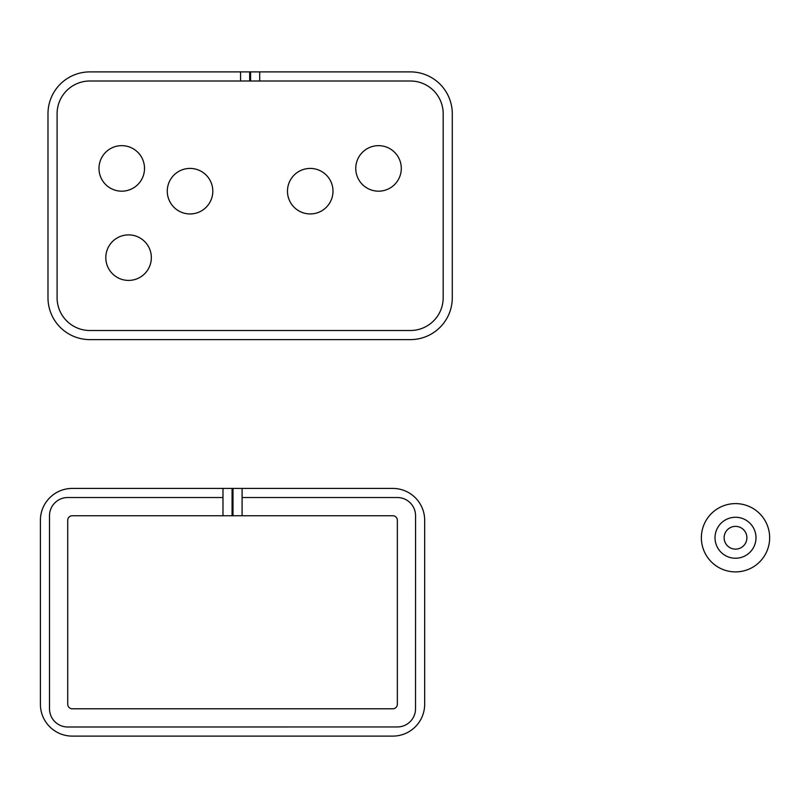 <?xml version="1.0" encoding="UTF-8"?>
<svg xmlns="http://www.w3.org/2000/svg" width="808" height="808" viewBox="0 0 808 808"><rect width="100%" height="100%" fill="white"/><g stroke="black" fill="none" stroke-linecap="round" stroke-linejoin="round"><path stroke-width="1.21" d="M232.997 515.746L392.799 515.746A4.555 4.555 0 0 1 397.354 520.291L397.354 704.243A4.555 4.555 0 0 1 392.799 708.788L72.276 708.788A4.555 4.555 0 0 1 67.721 704.243L67.721 520.291A4.555 4.555 0 0 1 72.276 515.746L232.997 515.746L232.997 488.426L72.276 488.426A31.876 31.876 0 0 0 40.4 520.291L40.4 704.243A31.876 31.876 0 0 0 72.276 736.108L392.799 736.108A31.876 31.876 0 0 0 424.675 704.243L424.675 520.291A31.876 31.876 0 0 0 392.799 488.426L232.997 488.426M242.097 488.426L242.097 515.746M242.097 497.526L397.354 497.526A18.21 18.21 0 0 1 415.565 515.746L415.524 708.929A18.21 18.21 0 0 1 397.496 726.958L67.721 726.998A18.21 18.21 0 0 1 49.51 708.788L49.51 515.746A18.21 18.21 0 0 1 67.721 497.526L222.978 497.526L222.978 488.426M222.978 515.746L222.978 497.526M250.591 81.002L410.403 81.002A32.785 32.785 0 0 1 443.188 113.777L443.188 297.718A32.785 32.785 0 0 1 410.403 330.502L89.87 330.502A32.785 32.785 0 0 1 57.085 297.718L57.085 113.777A32.785 32.785 0 0 1 89.87 81.002L250.591 81.002L250.591 71.892L89.87 71.892A41.885 41.885 0 0 0 47.985 113.777L47.985 297.718A41.885 41.885 0 0 0 89.87 339.613L410.403 339.613A41.885 41.885 0 0 0 452.288 297.718L452.288 113.777A41.885 41.885 0 0 0 410.403 71.892L250.591 71.892M259.701 71.892L259.701 81.002M240.572 81.002L240.572 71.892M287.476 191.183A22.765 22.765 0 0 1 321.614 171.468A22.765 22.765 0 0 1 321.614 210.898A22.765 22.765 0 0 1 287.476 191.183M167.276 191.183A22.765 22.765 0 0 1 201.424 171.468A22.765 22.765 0 0 1 201.424 210.898A22.765 22.765 0 0 1 167.276 191.183M355.762 168.417A22.765 22.765 0 0 1 389.911 148.702A22.765 22.765 0 0 1 389.911 188.133A22.765 22.765 0 0 1 355.762 168.417M98.98 168.417A22.765 22.765 0 0 1 133.128 148.702A22.765 22.765 0 0 1 133.128 188.133A22.765 22.765 0 0 1 98.98 168.417M105.808 257.651A22.765 22.765 0 0 1 139.956 237.936A22.765 22.765 0 0 1 139.956 277.366A22.765 22.765 0 0 1 105.808 257.651M715.019 537.754A20.493 20.493 0 0 0 745.754 555.5A20.493 20.493 0 0 0 745.754 520.009A20.493 20.493 0 0 0 715.019 537.754A20.493 20.493 0 0 1 745.754 520.009A20.493 20.493 0 0 1 745.754 555.5A20.493 20.493 0 0 1 715.019 537.754M701.364 537.754A34.148 34.148 0 0 0 752.581 567.327A34.148 34.148 0 0 0 752.581 508.181A34.148 34.148 0 0 0 701.364 537.754M232.078 515.746L232.078 488.426M249.682 81.002L249.682 71.892M724.13 537.754A11.383 11.383 0 0 1 741.199 527.897A11.383 11.383 0 0 1 741.199 547.612A11.383 11.383 0 0 1 724.13 537.754"/></g></svg>
